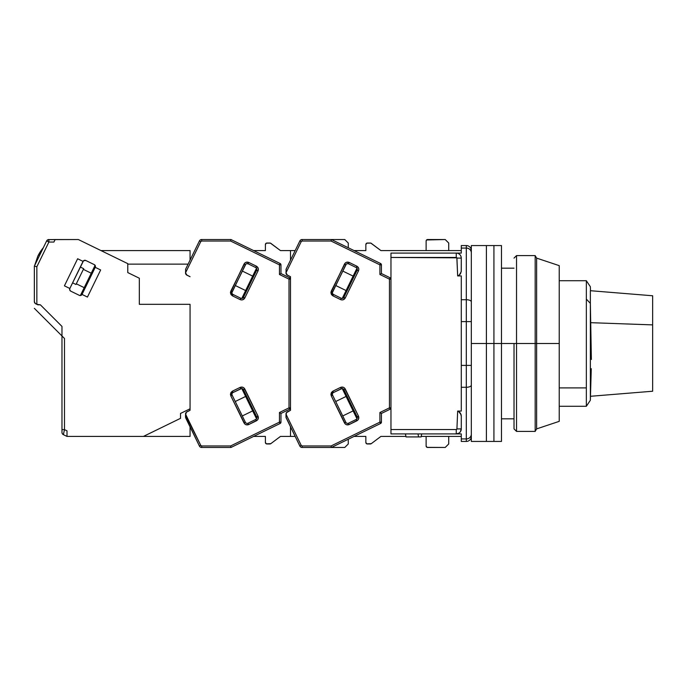 <?xml version="1.0" encoding="UTF-8"?>
<svg xmlns="http://www.w3.org/2000/svg" width="687" height="687" viewBox="0 0 687 687"><rect width="100%" height="100%" fill="white"/><g stroke="black" fill="none" stroke-linecap="round" stroke-linejoin="round"><path stroke-width="1.03" d="M514.022 343.5L501.467 343.5L516.53 343.5L516.53 255.598L516.53 343.5L535.173 343.5L535.173 255.598L535.173 343.5L536.624 343.5L536.624 258.114L536.624 343.5L559.227 343.5L559.227 265.646L559.227 421.354L559.227 343.5L536.624 343.5L536.624 428.886L536.624 343.5L535.173 343.5L535.173 431.402L535.173 343.5L516.53 343.5L516.53 431.402L516.53 343.5L514.022 343.5L514.022 428.886L514.022 343.5M471.325 434.158A5.024 4.775 180 0 1 466.31 438.933L466.31 441.44A5.024 5.024 0 0 0 471.325 436.417A5.024 5.024 0 0 1 466.31 441.44L466.31 438.933A5.024 4.775 0 0 0 471.325 434.158M458.555 411.461L461.071 414.63L459.302 411.977L457.662 411.066L461.286 411.066L461.286 321.61L466.31 321.61L466.31 365.39L461.286 365.39L461.286 299.712L461.286 321.61L466.31 321.61L466.31 299.712L461.286 299.712L461.286 275.934L457.662 275.934L456.855 257.831L390.963 257.453L390.963 253.091L456.262 253.091L390.963 253.091L390.963 257.453L456.262 257.453L456.262 253.091L461.286 253.091L461.286 248.067L461.286 253.091L456.262 253.091A5.024 5.024 0 0 1 461.286 258.114L461.029 256.526L461.286 258.114L456.924 258.072L461.286 258.114A5.024 5.024 0 0 0 456.262 253.091L456.262 257.453A0.661 0.661 0 0 1 456.924 258.072L457.662 275.934L459.311 275.023L457.662 275.934L461.286 275.934L461.286 299.712L466.31 299.712L466.31 248.067L461.286 248.067L461.286 245.56L466.31 245.56L461.286 245.56L461.286 248.067L466.31 248.067L466.31 245.56A5.024 5.024 0 0 1 471.325 250.583A5.024 5.024 0 0 0 466.31 245.56L466.31 248.067A5.024 4.775 0 0 1 471.325 252.842A5.024 4.775 180 0 0 466.31 248.067L466.31 299.712A5.024 2.19 0 0 1 471.325 301.902A5.024 2.19 180 0 0 466.31 299.712L466.31 321.61L471.325 321.61L466.31 321.61L466.31 387.288A5.024 2.19 0 0 0 471.325 385.098A5.024 2.19 180 0 1 466.31 387.288L466.31 438.933L461.286 438.933L461.286 441.44L466.31 441.44L461.286 441.44L461.286 438.933L466.31 438.933L466.31 365.39L471.325 365.39L461.286 365.39L461.286 387.288L466.31 387.288L461.286 387.288L461.286 411.066L457.662 411.066L459.302 411.977L458.547 411.453M421.105 436.923L406.034 436.923L418.589 436.923L417.979 433.909L418.589 436.923L421.105 436.923L421.715 433.909L421.105 436.923M460.256 431.934L461.286 428.886L460.041 428.92L461.286 428.886A5.024 5.024 0 0 1 456.262 433.909A5.024 5.024 0 0 0 461.286 428.886L461.286 415.944M458.83 433.205L456.262 433.909L461.286 433.909L461.286 438.933L461.286 433.909L456.262 433.909L458.83 433.205M459.646 254.405L458.83 253.795M460.608 273.46L459.302 275.023L461.226 271.657L461.286 258.114L461.286 270.936L460.642 273.392M456.262 429.547L456.262 433.909L456.262 429.547L390.963 429.547L390.963 433.909L456.262 433.909L390.963 433.909L390.963 429.547L456.262 429.547L456.924 428.928A0.661 0.661 0 0 1 456.262 429.547M460.041 428.92L456.924 428.928L461.286 428.886L461.286 416.064L460.419 413.231L461.071 414.63M460.256 255.066L461.029 256.526M461.286 436.417L421.2 436.417L461.286 436.417M405.931 436.417L390.963 436.417L405.931 436.417M405.416 433.909L406.034 436.923L405.416 433.909M461.217 429.693L461.029 430.474M461.063 414.622L461.226 415.343M459.302 411.977L460.419 413.231L459.311 411.977M459.766 274.594L460.419 273.769M461.286 250.583L390.963 250.583L461.286 250.583M457.662 275.934L459.302 275.023M457.662 411.066L456.924 428.928L457.662 411.066M390.963 257.453L390.963 429.547L390.963 257.453M586.346 387.897L559.227 387.897L586.346 387.897L586.346 406.283L586.346 299.103L586.346 387.897M591.267 368.67L590.365 400.255L590.365 303.371L586.346 299.103L590.365 303.371L591.37 359.464L590.365 322.667L590.365 400.255L586.346 406.283L559.227 406.283M590.485 396.287L652.65 391.229L652.65 324.891L590.365 322.667L652.65 324.891L652.65 295.771L590.365 290.704L652.65 295.771L652.65 391.229L590.485 396.287M590.365 290.704L590.365 303.371L590.365 290.704M559.227 280.717L586.346 280.717L586.346 299.103L586.346 280.717L590.365 286.745L590.485 290.713M471.325 441.44L471.325 245.56L471.325 441.44L486.396 441.44L486.396 343.5L471.325 343.5L486.396 343.5L486.396 245.56L486.396 441.44L493.927 441.44L493.927 343.5L486.396 343.5L486.396 441.44L486.396 343.5L493.927 343.5L493.927 245.56L493.927 441.44L501.467 441.44L501.467 343.5L493.927 343.5L493.927 441.44L493.927 343.5L501.467 343.5L501.467 245.56L501.467 441.44M471.325 245.56L486.396 245.56L486.396 343.5L486.396 245.56L493.927 245.56L493.927 343.5L493.927 245.56L501.467 245.56M426.567 239.969L445.21 239.531L448.723 243.043L445.21 239.531L427.632 239.531A1.503 1.503 0 0 0 426.12 241.034L426.567 239.969L427.632 239.531M426.567 447.031L427.632 447.469A1.503 1.503 0 0 1 426.12 445.966L426.12 436.417L426.12 445.966L427.056 447.357L445.21 447.469L427.632 447.469M347.081 423.329L347.639 423.407A2.009 2.009 0 0 0 348.515 423.201L349.176 424.557L348.515 423.201L356.192 419.456A2.009 2.009 0 0 0 357.111 416.769L358.468 416.107L357.111 416.769L343.904 389.684L357.111 416.769A2.009 2.009 0 0 1 356.192 419.456L348.515 423.201A2.009 2.009 0 0 1 345.827 422.273L332.62 395.188A2.009 2.009 0 0 1 332.414 394.312L330.911 394.312L331.263 395.849L332.62 395.188A2.009 2.009 0 0 1 333.547 392.5L341.98 388.559M346.978 263.705L348.515 263.799L349.176 262.443C347.167 261.704 345.604 262.245 344.479 264.066L345.827 264.727L344.479 264.066L330.911 292.688L331.443 294.551L332.886 295.848L340.554 299.592L332.886 295.848L333.547 294.5A2.009 2.009 0 0 1 332.414 292.688L330.911 292.688L332.886 295.848L333.547 294.5L341.216 298.244L340.554 299.592C342.564 300.331 344.135 299.79 345.26 297.978L358.468 270.893L357.111 270.231L343.904 297.316A2.009 2.009 0 0 1 341.216 298.244L333.547 294.5A2.009 2.009 0 0 1 332.62 291.812L331.263 291.151L330.911 292.688L332.414 292.688A2.009 2.009 0 0 1 332.62 291.812L346.3 264.1M370.37 443.957L367.356 443.957A1.503 1.503 0 0 1 365.853 442.445L366.781 443.836L371.272 443.656A1.503 1.503 0 0 1 370.37 443.957M367.356 243.043L370.37 243.043A1.503 1.503 0 0 1 371.272 243.344L380.916 250.583L390.963 250.583L380.916 250.583L370.851 243.121L366.781 243.164L365.853 244.555A1.503 1.503 0 0 1 367.356 243.043M448.723 443.957L445.21 447.469L448.723 443.957L448.723 436.417L448.723 443.957M365.853 250.583L365.853 244.555L365.853 250.583L354.063 250.583M365.853 436.417L365.853 442.445L365.853 436.417L354.063 436.417M285.99 417.258L285.99 414.081A2.508 2.508 0 0 1 287.398 411.822L290.507 410.302L286.367 412.75L286.032 417.593L299.867 446.061L301.224 445.399L285.99 414.167L301.224 445.399L299.867 446.061A2.508 2.508 0 0 0 302.125 447.469A2.508 2.508 0 0 1 299.867 446.061L285.99 417.258M426.12 250.583L426.12 241.034L426.12 250.583M448.723 243.043L448.723 250.583L448.723 243.043M371.272 443.656L380.916 436.417L390.963 436.417L380.916 436.417L371.272 443.656M390.963 279.145A1.503 1.503 180 0 0 390.122 277.788L389.46 279.145L390.122 277.788L381.422 273.546L381.422 264.864L379.911 264.864L380.572 263.507L331.409 239.531L302.125 239.531L302.125 241.034L301.224 241.601L299.867 240.939A2.508 2.508 0 0 1 302.125 239.531A2.508 2.508 0 0 0 299.867 240.939L286.144 269.089L299.867 240.939L301.224 241.601L285.99 272.833L287.398 275.178A2.508 2.508 0 0 1 285.99 272.919L286.144 269.089L285.99 272.833L301.224 241.601L302.125 241.034L331.065 241.034L379.911 264.864L381.422 264.864L380.572 263.507A1.503 1.503 180 0 1 381.422 264.864L380.572 263.507L379.911 264.864L379.911 274.491L389.46 279.145L390.963 279.145A1.503 1.503 0 0 0 390.122 277.788L390.963 279.145L389.46 279.145L389.46 407.855L390.122 409.212L381.422 413.454L379.911 412.509L379.911 422.136L380.572 423.493L381.422 422.136A1.503 1.503 0 0 1 380.572 423.493L331.409 447.469L331.065 445.966L302.125 445.966L301.224 445.399L302.125 445.966L302.125 447.469L331.409 447.469L380.572 423.493L381.422 422.136L381.422 413.454L390.122 409.212A1.503 1.503 0 0 0 390.963 407.855L390.122 409.212L389.46 407.855L379.911 412.509L381.422 413.454L381.422 422.136L379.911 422.136L331.065 445.966L331.409 447.469L344.754 447.469L302.125 447.469L302.125 445.966L331.065 445.966L379.911 422.136L381.422 422.136M342.238 298.441L356.974 268.222L342.238 298.441M346.085 290.558L335.703 285.491L346.085 290.558M342.744 271.047L353.127 276.105L342.744 271.047M335.703 401.509L346.085 396.442L335.703 401.509M353.127 410.895L342.744 415.953L353.127 410.895M356.974 418.778L342.238 388.559L356.974 418.778M347.639 423.407A2.009 2.009 0 0 1 345.827 422.273L344.479 422.934C345.604 424.755 347.167 425.296 349.176 424.557L356.854 420.813L356.192 419.456L356.854 420.813C358.666 419.688 359.207 418.117 358.468 416.107L345.26 389.022C344.135 387.21 342.564 386.669 340.554 387.408L332.886 391.152L330.911 394.312L332.414 394.312A2.009 2.009 0 0 1 333.547 392.5L332.886 391.152L333.547 392.5L341.216 388.765A2.009 2.009 0 0 1 343.904 389.684L345.26 389.022L343.904 389.684A2.009 2.009 0 0 0 341.216 388.765L340.554 387.408L341.216 388.765M291.769 429.461L290.163 426.155L291.769 429.461M390.963 407.855L389.46 407.855L390.963 407.855A1.503 1.503 0 0 1 390.122 409.212M290.163 260.845L288.643 263.954M288.643 263.963L287.278 266.754M286.144 269.089L285.99 269.751L286.144 269.089M332.422 292.568L345.827 264.727A2.009 2.009 0 0 1 348.515 263.799L356.192 267.544A2.009 2.009 0 0 1 357.111 270.231L343.904 297.316L342.65 298.364M342.753 388.67L343.431 389.065M286.822 274.791L290.507 276.698L290.507 410.302L290.507 407.855L289.665 409.212L280.966 413.454L279.463 412.509L279.463 422.136L280.124 423.493L280.966 422.136A1.503 1.503 0 0 1 280.124 423.493L230.952 447.469L230.609 445.966L201.669 445.966L200.767 445.399L185.533 414.081A2.508 2.508 0 0 1 186.941 411.822L190.059 410.302L186.366 412.209L185.533 415.111L200.767 445.399L199.419 446.061L200.767 445.399L201.669 445.966L201.669 447.469A2.508 2.508 0 0 1 199.419 446.061A2.508 2.508 0 0 0 201.669 447.469L230.952 447.469L280.124 423.493L280.966 422.136L280.966 413.454L289.665 409.212A1.503 1.503 0 0 0 290.507 407.855A1.503 1.503 0 0 1 289.665 409.212L289.004 407.855L289.665 409.212M390.122 277.788L381.422 273.546L379.911 274.491L379.911 264.864L331.065 241.034L302.125 241.034L302.125 239.531L331.409 239.531L331.065 241.034L331.409 239.531L344.754 239.531L348.275 243.043L344.754 239.531L331.409 239.531L380.572 263.507M380.572 423.493L379.911 422.136L379.911 412.509L389.46 407.855L389.46 279.145L379.911 274.491L381.422 273.546L381.422 264.864M343.904 297.316L345.26 297.978L343.904 297.316A2.009 2.009 0 0 1 341.216 298.244L340.554 299.592L341.825 299.936L343.242 299.755L345.26 297.978L358.468 270.893C359.207 268.883 358.666 267.312 356.854 266.187L349.176 262.443L348.515 263.799L356.192 267.544L356.854 266.187L356.192 267.544A2.009 2.009 0 0 1 357.111 270.231L358.468 270.893L358.812 269.613L358.631 268.205L356.854 266.187L349.176 262.443L346.488 262.279L345.26 263.009L331.263 291.151L332.62 291.812M345.827 264.727A2.009 2.009 0 0 1 348.515 263.799M331.263 395.849L344.479 422.934L345.827 422.273L332.62 395.188L331.263 395.849L330.911 394.312L331.443 392.449L332.886 391.152L340.554 387.408L343.242 387.245L344.47 387.966L358.468 416.107L358.631 418.795L357.91 420.023L349.176 424.557L346.488 424.721L345.26 423.991L331.263 395.849M285.99 272.919L286.084 273.615M287.398 275.178L290.507 276.698L290.507 410.302L290.507 407.855L289.004 407.855L279.463 412.509L280.966 413.454L280.966 422.136L279.463 422.136L230.609 445.966L230.952 447.469L201.669 447.469L201.669 445.966L230.609 445.966L279.463 422.136L280.966 422.136M191.321 257.539L188.186 263.954M246.624 423.329L247.183 423.407A2.009 2.009 0 0 0 248.059 423.201L248.72 424.557L248.059 423.201L255.736 419.456A2.009 2.009 0 0 0 256.663 416.769L258.011 416.107L256.663 416.769L243.447 389.684L256.663 416.769A2.009 2.009 0 0 1 255.736 419.456L248.059 423.201A2.009 2.009 0 0 1 245.371 422.273L232.163 395.188A2.009 2.009 0 0 1 231.957 394.312L230.454 394.312L230.806 395.849L232.163 395.188A2.009 2.009 0 0 1 233.091 392.5L241.523 388.559M246.53 263.705L248.059 263.799L248.72 262.443C246.71 261.704 245.147 262.245 244.022 264.066L245.371 264.727L244.022 264.066L230.454 292.688L230.987 294.551L232.429 295.848L240.107 299.592L232.429 295.848L233.091 294.5A2.009 2.009 0 0 1 231.957 292.688L230.454 292.688L232.429 295.848L233.091 294.5L240.759 298.244L240.107 299.592C242.107 300.331 243.679 299.79 244.804 297.978L258.011 270.893L256.663 270.231L243.447 297.316A2.009 2.009 0 0 1 240.759 298.244L233.091 294.5A2.009 2.009 0 0 1 232.163 291.812L230.806 291.151L230.454 292.688L231.957 292.688A2.009 2.009 0 0 1 232.163 291.812L245.852 264.1M269.914 443.957L266.899 443.957A1.503 1.503 0 0 1 265.397 442.445L266.324 443.836L270.824 443.656A1.503 1.503 0 0 1 269.914 443.957M266.899 243.043L269.914 243.043A1.503 1.503 0 0 1 270.824 243.344L280.468 250.583L295.17 250.583L280.468 250.583L270.395 243.121L266.324 243.164L265.397 244.555A1.503 1.503 0 0 1 266.899 243.043M348.275 443.957L344.754 447.469L348.275 443.957L348.275 439.251L348.275 443.957M265.397 250.583L265.397 244.555L265.397 250.583L253.615 250.583M265.397 436.417L265.397 442.445L265.397 436.417L253.615 436.417M185.533 417.258L185.533 415.111L185.688 417.911L199.419 446.061L185.533 417.258M348.275 243.043L348.275 247.749L348.275 243.043M270.824 443.656L280.468 436.417L290.507 436.417L280.468 436.417L270.824 443.656M295.17 436.417L290.507 436.417L295.17 436.417M290.507 279.145A1.503 1.503 180 0 0 289.665 277.788L289.004 279.145L289.665 277.788L280.966 273.546L280.966 264.864L279.463 264.864L280.124 263.507L230.952 239.531L201.669 239.531L201.669 241.034L200.767 241.601L199.419 240.939A2.508 2.508 0 0 1 201.669 239.531A2.508 2.508 0 0 0 199.419 240.939L185.688 269.089L199.419 240.939L200.767 241.601L185.533 272.833L186.941 275.178A2.508 2.508 0 0 1 185.533 272.919L185.688 269.089L185.533 272.833L200.767 241.601L201.669 241.034L230.609 241.034L279.463 264.864L280.966 264.864L280.124 263.507A1.503 1.503 180 0 1 280.966 264.864L280.124 263.507L279.463 264.864L279.463 274.491L289.004 279.145L290.507 279.145L290.507 276.698L290.507 279.145A1.503 1.503 0 0 0 289.665 277.788L290.507 279.145L289.004 279.145L289.004 407.855L290.507 407.855M241.781 298.441L256.517 268.222L241.781 298.441M245.628 290.558L235.246 285.491L245.628 290.558M242.288 271.047L252.679 276.105L242.288 271.047M235.246 401.509L245.628 396.442L235.246 401.509M252.679 410.895L242.288 415.953L252.679 410.895M256.517 418.778L241.781 388.559L256.517 418.778M247.183 423.407A2.009 2.009 0 0 1 245.371 422.273L244.022 422.934C245.147 424.755 246.71 425.296 248.72 424.557L256.397 420.813L255.736 419.456L256.397 420.813C258.218 419.688 258.75 418.117 258.011 416.107L244.804 389.022C243.679 387.21 242.107 386.669 240.107 387.408L232.429 391.152L230.454 394.312L231.957 394.312A2.009 2.009 0 0 1 233.091 392.5L232.429 391.152L233.091 392.5L240.759 388.765A2.009 2.009 0 0 1 243.447 389.684L244.804 389.022L243.447 389.684A2.009 2.009 0 0 0 240.759 388.765L240.107 387.408L240.759 388.765M191.321 429.461L189.706 426.155L191.321 429.461M290.507 436.417L290.507 426.867L290.507 436.417M290.507 260.133L290.507 250.583L290.507 260.133M188.186 263.963L186.83 266.754M185.688 269.089L185.533 269.751L185.688 269.089M231.966 292.568L245.371 264.727A2.009 2.009 0 0 1 248.059 263.799L255.736 267.544A2.009 2.009 0 0 1 256.663 270.231L243.447 297.316L242.193 298.364M242.296 388.67L242.975 389.065M186.941 275.178L190.059 276.698L186.366 274.791M289.665 277.788L280.966 273.546L279.463 274.491L279.463 264.864L230.609 241.034L201.669 241.034L201.669 239.531L230.952 239.531L230.609 241.034L230.952 239.531L280.124 263.507M280.124 423.493L279.463 422.136L279.463 412.509L289.004 407.855L289.004 279.145L279.463 274.491L280.966 273.546L280.966 264.864M243.447 297.316L244.804 297.978L243.447 297.316A2.009 2.009 0 0 1 240.759 298.244L240.107 299.592L241.377 299.936L242.786 299.755L244.804 297.978L258.011 270.893C258.75 268.883 258.218 267.312 256.397 266.187L248.72 262.443L248.059 263.799L255.736 267.544L256.397 266.187L255.736 267.544A2.009 2.009 0 0 1 256.663 270.231L258.011 270.893L258.364 269.613L258.183 268.205L256.397 266.187L248.72 262.443L246.032 262.279L244.812 263.009L230.806 291.151L232.163 291.812M245.371 264.727A2.009 2.009 0 0 1 248.059 263.799M230.806 395.849L244.022 422.934L245.371 422.273L232.163 395.188L230.806 395.849L230.454 394.312L230.987 392.449L232.429 391.152L240.107 387.408L242.786 387.245L244.014 387.966L258.011 416.107L258.183 418.795L257.453 420.023L248.72 424.557L246.032 424.721L244.812 423.991L230.806 395.849M185.533 272.919L185.636 273.615M95.441 266.453A2.009 2.009 0 0 1 95.235 267.337L82.028 294.422A2.009 2.009 0 0 1 79.34 295.35L70.761 291.159A2.009 2.009 0 0 1 69.834 288.48L83.05 261.386A2.009 2.009 0 0 1 85.738 260.467L94.317 264.65A2.009 2.009 0 0 1 95.235 267.337L100.654 269.974L95.235 267.337L100.654 269.974L87.447 297.059L82.028 294.422L95.235 267.337L100.654 269.974L87.447 297.059L82.028 294.422L80.877 295.436L79.34 295.35L70.761 291.159L69.748 290.008L69.834 288.48L64.423 285.835L69.834 288.48L83.522 260.768L85.738 260.467L94.317 264.65L95.441 266.453M34.35 272.567L34.35 270.876L34.35 272.567M72.59 282.829L75.974 284.487L83.685 268.686L80.293 267.028L83.685 268.686L75.974 284.487L72.59 282.829M34.608 265.586L43.324 247.724L37.845 256.105L34.608 265.586L43.324 247.724A40.181 40.181 0 0 0 37.845 256.105M67 433.815L67 430.835L67 436.417L67 430.835L64.484 429.607L63.384 434.656L67 436.417L190.059 436.417L143.437 436.417L180.509 418.34L180.509 413.454L190.059 408.799L190.059 410.302L190.059 304.324L139.324 304.324L139.324 278.218L127.773 272.584L127.773 263.645L127.773 272.584L127.773 263.645L78.335 239.531L55.149 239.531L53.929 242.039L55.149 239.531L48.202 239.626L46.639 240.939A2.508 2.508 0 0 1 48.897 239.531A2.508 2.508 0 0 0 46.639 240.939L48.897 242.039L48.897 239.531L48.897 242.039L53.929 242.039L54.393 241.085M76.309 283.808L84.209 287.664L76.309 283.808M95.098 265.328L80.362 295.547L95.098 265.328M91.251 273.211L83.35 269.364L91.251 273.211M46.639 240.939L34.35 266.135L36.858 266.719L36.858 304.332L35.183 303.405L34.35 301.541A2.508 2.508 0 0 0 35.758 303.8L37.862 304.822L40.378 304.822L36.858 304.332L36.858 266.719L48.897 242.039L46.639 240.939L34.35 266.135L34.35 270.876M40.378 304.822L61.976 326.419L40.378 304.822L61.976 326.419L61.976 335.969L34.35 308.343L61.976 335.969L61.976 432.398A2.508 2.508 0 0 0 63.384 434.656L64.484 429.607L61.976 429.607L61.976 432.398A2.508 2.508 0 0 0 63.384 434.656L67 436.417L143.437 436.417L180.509 418.34L180.509 413.454L190.059 408.799L190.059 304.324L139.324 304.324L139.324 278.218L127.773 272.584L127.773 263.645L78.335 239.531L48.202 239.626M34.35 301.541L34.35 266.135L34.35 301.541M67 434.785L67 430.835L64.484 429.607L64.484 338.476L61.976 335.969L63.522 337.515M127.773 264.143L188.101 264.143L127.773 264.143M47.034 240.364L47.566 239.909M190.059 426.867L190.059 436.417L190.059 426.867M190.059 260.133L190.059 250.583L100.989 250.583L190.059 250.583L190.059 260.133M55.149 239.531L53.929 242.039L48.897 242.039L36.858 266.719L34.35 266.135M61.976 335.969L61.976 429.607L64.484 429.607L64.484 338.476L61.976 335.969L61.976 326.419M64.423 285.835L77.631 258.75L83.05 261.386L77.631 258.75L64.423 285.835M81.555 295.041L80.877 295.436M83.522 260.768L84.973 260.261M514.022 418.838L501.467 418.838M514.022 268.162L501.467 268.162M559.227 265.646L536.624 258.114L535.173 255.598L516.53 255.598L514.022 258.114M514.022 428.886L516.53 431.402L535.173 431.402L536.624 428.886L559.227 421.354"/></g></svg>
